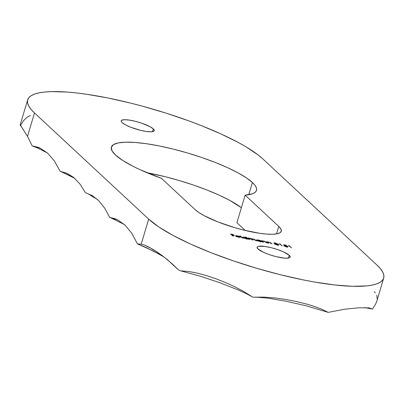 <?xml version="1.0" encoding="UTF-8"?>
<svg xmlns="http://www.w3.org/2000/svg" width="404" height="404" viewBox="0 0 404 404"><rect width="100%" height="100%" fill="white"/><g stroke="black" fill="none" stroke-linecap="round" stroke-linejoin="round"><path stroke-width="0.61" d="M289.244 255.298A17.246 3.671 -163.4 0 1 290.173 257.09A17.246 3.671 -163.4 0 1 275.957 256.606A17.246 3.671 -163.4 0 1 258.055 249.031L263.777 252.439L269.62 254.732L276.073 256.636L284.764 258.151L288.613 258.045L289.708 257.646L290.188 257.04L289.244 255.298L283.517 251.889L277.679 249.596L271.225 247.692L265.14 246.47L258.681 246.283L257.585 246.682L257.106 247.288L258.055 249.031A17.246 3.671 -163.4 0 1 257.121 247.238A17.246 3.671 -163.4 0 1 271.337 247.723A17.246 3.671 -163.4 0 1 289.244 255.298L288.411 258.08L289.244 255.298M153.313 128.896A17.246 3.671 -163.4 0 1 154.247 130.694A17.246 3.671 -163.4 0 1 140.026 130.209A17.246 3.671 -163.4 0 1 122.124 122.634L125.442 124.856L130.633 127.215L140.143 130.234L146.228 131.462L151.015 131.815L153.783 131.249L154.257 130.643L153.313 128.896L149.99 126.674L141.748 123.195L135.295 121.296L129.209 120.074L124.422 119.715L121.654 120.281L121.18 120.887L121.336 121.68L122.124 122.634A17.246 3.671 -163.4 0 1 121.19 120.836A17.246 3.671 -163.4 0 1 135.411 121.321A17.246 3.671 -163.4 0 1 153.313 128.896L152.48 131.684L153.313 128.896M161.464 178.346A75.71 16.13 -163.4 0 1 115.473 154.99A75.71 16.13 -163.4 0 1 111.378 147.112A75.71 16.13 -163.4 0 1 173.796 149.233A75.71 16.13 -163.4 0 1 252.394 182.492L248.753 194.723L252.394 182.492L246.309 177.79L237.82 172.74L227.265 167.534L215.044 162.378L201.626 157.464L187.527 152.985L173.296 149.111L159.469 145.99L146.581 143.743L135.128 142.461L125.553 142.183L118.226 142.93L113.418 144.667L111.322 147.329L112.014 150.813L115.473 154.99L122.786 160.494L133.275 166.433L139.547 169.463L161.464 178.346L195.107 209.631L198.829 212.504L204.015 215.595L217.938 221.927L234.749 227.664L243.45 230.033L259.772 233.315L266.771 234.098L272.624 234.264L277.104 233.81L280.043 232.749L281.32 231.123L280.896 228.992L278.785 226.442L245.137 195.152L252.434 193.784L254.762 192.607L256.171 191.117L256.636 189.335L256.156 187.284L254.737 184.997L252.394 182.492A75.71 16.13 -163.4 0 1 256.489 190.37A75.71 16.13 -163.4 0 1 245.137 195.152L236.921 222.72L245.137 195.152L278.785 226.442L276.558 233.911L278.785 226.442A46.268 9.858 -163.4 0 1 281.285 231.255A46.268 9.858 -163.4 0 1 243.142 229.957A46.268 9.858 -163.4 0 1 195.107 209.631L161.464 178.346M241.39 207.722A75.71 16.13 16.6 0 0 147 172.74L165.074 176.679L179.31 180.553L193.405 185.032L206.823 189.946L219.044 195.102L229.603 200.308L241.39 207.722M376.897 300.924L375.634 304.035L372.432 309.111L368.367 308.303L372.432 309.111L369.104 307.878L359.232 307.772L344.4 309.237L328.235 312.388L321.968 309.302L315.085 306.651L307.621 304.318L295.642 301.349L285.497 299.42L274.882 297.955L264.049 297.122L253.066 297.192A126.184 26.881 -163.4 0 1 252.596 297.056A126.184 26.881 16.6 0 0 253.066 297.192L264.049 297.122L274.882 297.955L285.497 299.42L295.642 301.349L307.621 304.318L315.085 306.651L321.968 309.302L328.235 312.388L306.338 305.833L286.274 301.263L267.963 298.157L255.217 297.086L267.963 298.157L286.274 301.263L306.338 305.833L328.235 312.388L344.4 309.237L359.232 307.772L369.104 307.878L372.432 309.111L375.634 304.035L376.856 301.061L383.699 278.104A126.184 26.881 -163.4 0 1 279.669 274.563A126.184 26.881 -163.4 0 1 148.672 219.13L34.492 112.958L31.042 109.353L28.724 105.999L27.568 102.934L27.568 100.192L28.74 97.788L31.063 95.753L34.522 94.102L39.077 92.854L44.682 92.026L51.293 91.612L67.251 92.072L76.447 92.935L86.335 94.213L107.812 97.96L130.856 103.156L142.693 106.242L166.418 113.241L189.456 121.104L200.44 125.27L220.811 133.865L238.405 142.541L245.945 146.803L258.151 154.969L262.696 158.797L376.876 264.974L380.326 268.579L382.639 271.927L383.8 274.993L383.795 277.74L382.623 280.139L380.3 282.179L376.846 283.825L372.291 285.072L366.68 285.906L352.525 286.3L334.916 284.992L314.539 282.037L303.55 279.972L280.507 274.771L256.782 268.312L233.29 260.848L210.923 252.657L190.557 244.061L172.963 235.386L158.817 226.972L148.672 219.13L141.208 244.162L137.461 243.9L131.78 233.275L125.139 225.21L117.756 219.917L109.737 217.413L104.656 208.085L98.823 200.778L92.37 195.637L85.426 192.693L80.027 184.123L73.927 177.644L67.276 173.367L60.13 171.281L54.363 160.944L47.667 153.172L40.254 148.162L32.209 145.915L27.502 136.401L34.492 112.958A126.184 26.881 -163.4 0 1 27.664 99.828A126.184 26.881 -163.4 0 1 131.694 103.368A126.184 26.881 -163.4 0 1 262.696 158.797L376.876 264.974A126.184 26.881 -163.4 0 1 383.699 278.104M364.726 307.611L368.367 308.303L364.721 307.611M283.643 244.673L284.103 245.551L287.34 246.546L286.562 246.703L284.436 246.172L286.284 246.814L287.916 246.884L286.784 245.996L284.532 245.425L284.29 244.96L286.123 245.167L283.643 244.673L284.103 245.551L284.29 244.96L286.345 245.374L283.643 244.673M277.336 243.774L275.392 242.981L273.781 242.89L275.185 243.668L274.503 243.88L275.69 244.561L278.124 245.137L278.77 245.051L278.558 244.698L276.932 244.021L277.336 243.774L275.063 242.905L273.846 243.067L275.185 243.668L274.589 243.981L277.296 245.011L278.659 245.112L278.669 244.789L276.932 244.021L277.336 243.774L276.932 244.021M262.676 241.309L262.57 241.668L262.676 241.309L263.761 241.223L265.206 241.738L266.913 242.885L266.11 242.137L266.019 242.445L266.11 242.137L263.661 241.062L262.292 241.011L262.201 241.324L262.292 241.011L261.469 240.643L263.044 242.107L263.585 242.213L262.676 241.244L263.761 241.223L266.913 242.885L264.837 241.39L261.469 240.643L263.585 242.213L262.676 241.254L262.438 242.041M249.374 238.875L250.056 238.471L253.061 240.102L252.444 239.532L252.354 239.84L252.126 239.102L253.076 239.077L256.075 240.708L255.222 239.91L255.131 240.223L255.222 239.91L252.98 238.916L251.667 239.198L251.743 238.946L249.127 238.198L248.93 238.86L249.127 238.198L248.642 238.592L248.738 238.284L247.92 237.921L249.495 239.385L250.041 239.496L249.127 238.466L250.056 238.471L253.061 240.102L252.136 239.082L253.076 239.077L256.075 240.708L254.449 239.385L249.728 238.264L247.92 237.921L250.041 239.496L249.106 238.496L248.874 239.284M241.991 237.875L242.531 237.986L240.319 235.926L239.774 235.82L242.531 237.986L240.319 235.926L239.774 235.82L241.991 237.875M232.775 236.027L233.32 236.133L232.27 235.158L234.668 235.638L232.048 234.951L231.381 234.335L233.562 234.613L230.618 234.022L232.775 236.027L233.32 236.133L232.27 235.158L234.668 235.638L232.048 234.951L231.381 234.335L233.562 234.613L230.618 234.022L232.775 236.027M238.476 237.052L236.29 236.189L240.234 236.981L239.385 236.456L237.123 235.729L235.588 235.724L236.916 236.709L239.047 237.305L240.345 237.249L238.441 237.178L236.29 236.189L240.234 236.981L239.208 236.375L235.689 235.658L235.709 236.042L238.739 237.244L240.345 237.249L238.476 237.052M245.506 236.971L246.445 237.845L243.506 237.052L242.683 237.209L242.91 237.542L245.001 238.456L248.258 239.138L246.046 237.077L245.506 236.971L246.445 237.845L244.329 237.178L242.819 237.466L245.94 238.693L248.258 239.138L245.506 236.971M259.686 240.284L256.227 239.931L257.621 240.865L261.807 241.86L260.226 240.39L257.873 239.9L256.368 240.188L261.807 241.86L259.686 240.284M267.786 242.334L267.68 242.693L267.786 242.334L268.867 242.249L270.316 242.764L272.023 243.91L271.22 243.163L271.124 243.471L271.22 243.163L268.771 242.087L267.403 242.041L267.312 242.349L267.12 241.774L267.024 242.087L267.12 241.774L266.574 241.668L268.155 243.132L268.695 243.243L267.827 242.223L269.069 242.289L272.023 243.91L270.367 242.592L266.574 241.668L268.695 243.243L267.781 242.279L267.549 243.067M278.836 243.864L279.765 244.051L282.239 245.96L280.083 243.955L278.836 243.864L279.765 244.051L282.239 245.96L280.083 243.955L278.836 243.864M288.123 245.733L289.052 245.92L291.531 247.829L289.375 245.824L288.123 245.733L289.052 245.92L291.531 247.829L289.375 245.824L288.123 245.733M252.596 297.056L245.905 293.44L237.799 289.784L219.811 282.744L200.44 276.235L180.649 270.857A126.184 26.881 -163.4 0 1 178.245 269.736A126.184 26.881 16.6 0 0 180.649 270.857L189.178 271.559L198.005 273.271L207.121 275.781L216.332 278.906L225.629 282.593L234.911 286.83L243.93 291.602L252.596 297.056L245.905 293.44L237.799 289.784L219.811 282.744L200.44 276.235L180.649 270.857L189.178 271.559L198.005 273.271L207.121 275.781L216.332 278.906L225.629 282.593L234.911 286.83L243.93 291.602L252.596 297.056M159.57 254.379L145.809 247.405L137.461 243.9L153.131 250.929L164.16 257.09M124.578 224.599L112.196 218.508A26.139 23.457 132.9 0 0 109.737 217.413A26.139 23.457 -47.1 0 1 112.196 218.508L124.301 224.437M97.117 199.157L91.966 196.364A27.886 25.028 132.9 0 0 85.426 192.693A27.886 25.028 -47.1 0 1 91.966 196.364L97.117 199.157M70.336 175.917L62.59 172.377A26.139 23.457 132.9 0 0 60.13 171.281A26.139 23.457 -47.1 0 1 62.59 172.377L74.695 178.305M21.018 126.018L20.311 125.639L20.316 124.927L27.502 136.401L32.209 145.915L37.673 148.036L47.505 153.025L37.673 148.036L32.209 145.915L37.956 147.218L40.254 148.162L47.667 153.172L54.363 160.944L60.13 171.281L67.276 173.367L73.927 177.644L80.027 184.123L85.426 192.693L92.37 195.637L98.823 200.778L104.656 208.085L109.737 217.413L114.751 218.625L117.756 219.917L125.139 225.21L131.78 233.275L137.461 243.9L141.208 244.162L144.789 245.203M245.258 230.477L236.921 222.72L245.258 230.477M27.664 99.828L20.2 124.871L27.502 136.401L34.492 112.958L148.672 219.13L141.208 244.162L144.733 245.178L148.637 246.925L157.479 252.242L167.579 259.822L178.245 269.736L172.882 264.443L162.413 255.757L152.889 249.298L144.733 245.178M377.245 299.273L376.765 295.178M375.366 292.9L374.23 291.764M20.311 125.639L20.245 124.856M30.426 115.398L26.684 117.529L23.493 120.695L20.796 125.028M231.29 234.643L231.381 234.335L231.29 234.643M231.952 235.259L232.048 234.951L231.952 235.259M232.174 235.466L232.27 235.158L232.174 235.466M239.678 237.38L239.769 237.067L239.678 237.38M235.689 235.658L235.709 236.042M239.501 236.694L236.153 236.017L236.067 236.3L236.355 235.825L237.34 235.916L239.461 236.825L236.153 236.017L236.769 235.825L239.501 236.694M240.223 236.239L240.319 235.926L240.223 236.239M245.955 237.385L246.046 237.077L245.955 237.385M242.683 237.209L242.819 237.466M246.93 238.299L246.859 238.607L245.728 238.648L243.304 237.794L243.274 237.36L244.703 237.395L246.561 238.047L246.93 238.299L245.768 238.517L243.365 237.577L244.526 237.36L246.93 238.299L246.809 239.289M243.365 237.577L243.031 238.168M260.115 240.769L260.226 240.39L260.115 240.769M256.227 239.931L256.368 240.188M260.479 241.021L260.403 241.329L259.277 241.37L256.848 240.511L256.823 240.082L258.252 240.117L260.11 240.769L260.479 241.021L259.312 241.238L256.914 240.299L258.075 240.082L260.479 241.021L260.358 242.011M256.914 240.299L256.575 240.89M262.923 241.996L263.014 241.683L262.923 241.996M268.034 243.021L268.125 242.713L268.034 243.021M278.568 245.132L278.669 244.789L278.568 245.132M278.659 245.112L278.669 244.789M276.785 243.657L275.922 243.91L274.341 243.097L276.684 243.582L275.967 243.753L274.392 243.178L276.785 243.657L276.599 244.536M275.134 244.097L276.477 244.026L278.134 244.683L277.078 244.804L275.538 244.334L275.134 244.097L276.205 243.966L278.204 244.819L277.038 244.955L275.079 244.289L275.063 243.966L274.983 244.243M278.134 244.683L277.967 245.602M279.992 244.263L280.083 243.955L279.992 244.263M287.254 246.45L286.229 246.799L284.012 245.915L286.461 246.849L287.805 246.566L287.688 246.97L287.805 246.566L285.199 245.531L284.482 245.587L284.29 244.96L284.113 245.551L287.254 246.45L287.123 247.42M287.951 246.829L287.805 246.566M289.279 246.132L289.375 245.824L289.279 246.132M193.556 272.306L193.864 272.367M236.148 235.941L235.916 236.729M252.126 239.102L251.889 239.89"/></g></svg>
